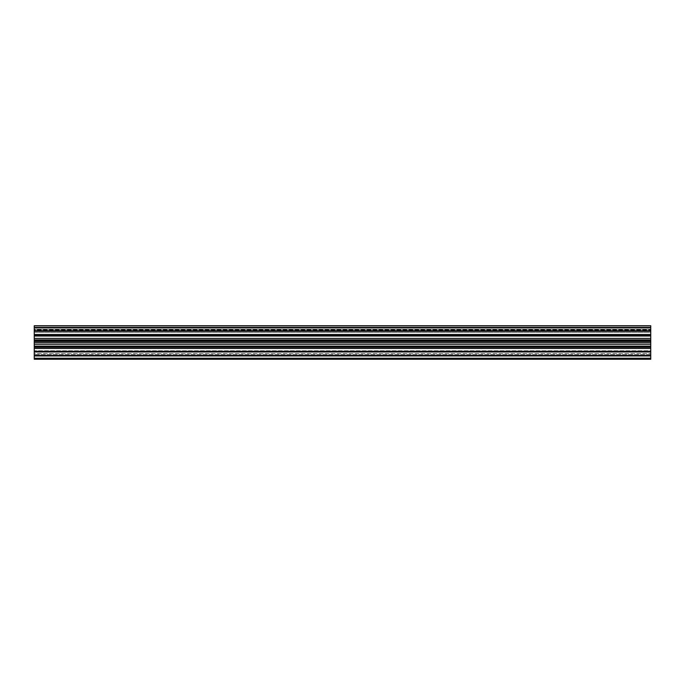 <?xml version="1.0" encoding="UTF-8"?>
<svg xmlns="http://www.w3.org/2000/svg" width="685" height="685" viewBox="0 0 685 685"><rect width="100%" height="100%" fill="white"/><g stroke="black" fill="none" stroke-linecap="round" stroke-linejoin="round"><path stroke-width="0.51" stroke-dasharray="3.42 2.57" d="M650.75 327.396L34.25 327.396L34.25 330.196L34.25 329.673L650.75 329.673L650.75 327.396L650.75 330.196L650.75 329.673L34.25 329.673L34.25 325.726L34.25 329.22L650.75 329.22L34.25 329.22L34.25 325.726L650.75 325.726L650.75 359.265L34.25 359.265L34.25 355.566L34.25 358.486L650.75 358.486M34.25 327.396L34.25 330.196L650.75 330.196L34.25 330.196L34.25 327.396L34.25 332.49L34.25 331.506L650.75 331.506L650.75 332.49L650.75 331.506L34.25 331.506L34.25 330.701L34.25 331.309L650.75 331.309M650.75 351.285L34.25 351.285L34.25 351.979L34.25 350.763L650.75 350.763L650.75 351.944L650.75 350.763L34.25 350.763L34.25 351.979L650.75 351.979L34.25 351.944L34.25 355.969L650.75 355.969M34.25 330.701L34.25 332.49L650.75 332.49L650.75 330.701L650.75 332.49L34.25 332.49L34.25 330.701L650.75 330.701M650.75 355.464L34.25 355.464M650.75 346.156L34.25 346.156L34.25 346.952L650.75 346.952M650.75 358.221L34.25 358.486L34.25 355.301L34.25 358.486M650.75 340.616L34.25 340.616L34.25 341.438L650.75 341.438M650.75 335.273L34.25 335.273L34.25 336.027L650.75 336.027M34.25 327.79L650.75 327.79M34.25 325.863L650.75 325.863M650.75 334.528L34.25 334.528L34.25 331.309M34.25 334.528L34.25 335.273M650.75 338.399L34.25 338.399L34.25 336.027M34.25 338.399L34.25 340.616M650.75 342.705L34.25 342.705L34.25 341.438M34.25 342.705L34.25 346.156M650.75 348.451L34.25 348.451L34.25 346.978L650.75 346.978L34.25 346.952M34.25 348.451L34.25 351.285M34.25 350.763L34.25 351.979L34.25 350.763M34.25 355.969L34.25 353.64L650.75 353.64L34.25 353.64L34.25 358.221M34.25 339.957L650.75 339.957L34.25 339.957M34.25 335.873L34.25 335.188L34.25 335.873L650.75 335.873L34.25 335.873M650.75 344.307L34.25 344.307M650.75 355.566L34.25 355.566L650.75 355.566M650.75 355.301L34.25 355.301L650.75 355.301M650.75 354.41L34.25 354.41L650.75 354.41M650.75 351.944L34.25 351.944M650.75 329.194L34.25 329.194M650.75 335.188L34.25 335.188M650.75 339.888L34.25 339.888M650.75 347.278L34.25 347.278"/><path stroke-width="1.03" d="M650.75 355.969L34.25 355.969L34.25 358.221L650.75 358.221L650.75 325.726L34.25 325.726L34.25 327.396L650.75 327.396M650.75 331.309L34.25 331.309L34.25 327.396M650.75 358.486L34.25 358.486L34.25 359.265L650.75 359.265L650.75 358.221M650.75 359.265L34.25 359.265M34.25 330.701L650.75 330.701M650.75 336.027L34.25 336.027L34.25 335.273L650.75 335.273M650.75 327.79L34.25 327.79M650.75 341.438L34.25 341.438L34.25 340.616L650.75 340.616M650.75 346.952L34.25 346.952L34.25 346.156L650.75 346.156M34.25 355.969L34.25 355.464L650.75 355.464M650.75 351.979L34.25 351.979L34.25 351.285L650.75 351.285M650.75 335.188L34.25 335.188L34.25 331.309M34.25 351.979L34.25 355.464M650.75 348.451L34.25 348.451L34.25 351.285M34.25 348.451L34.25 346.952M650.75 344.307L34.25 344.307L34.25 346.156M34.25 344.307L34.25 341.438M650.75 339.888L34.25 339.888L34.25 340.616M34.25 339.888L34.25 336.027M650.75 325.863L34.25 325.863M650.75 342.705L34.25 342.705M650.75 338.399L34.25 338.399M650.75 334.528L34.25 334.528M650.75 347.278L34.25 347.278"/></g></svg>
